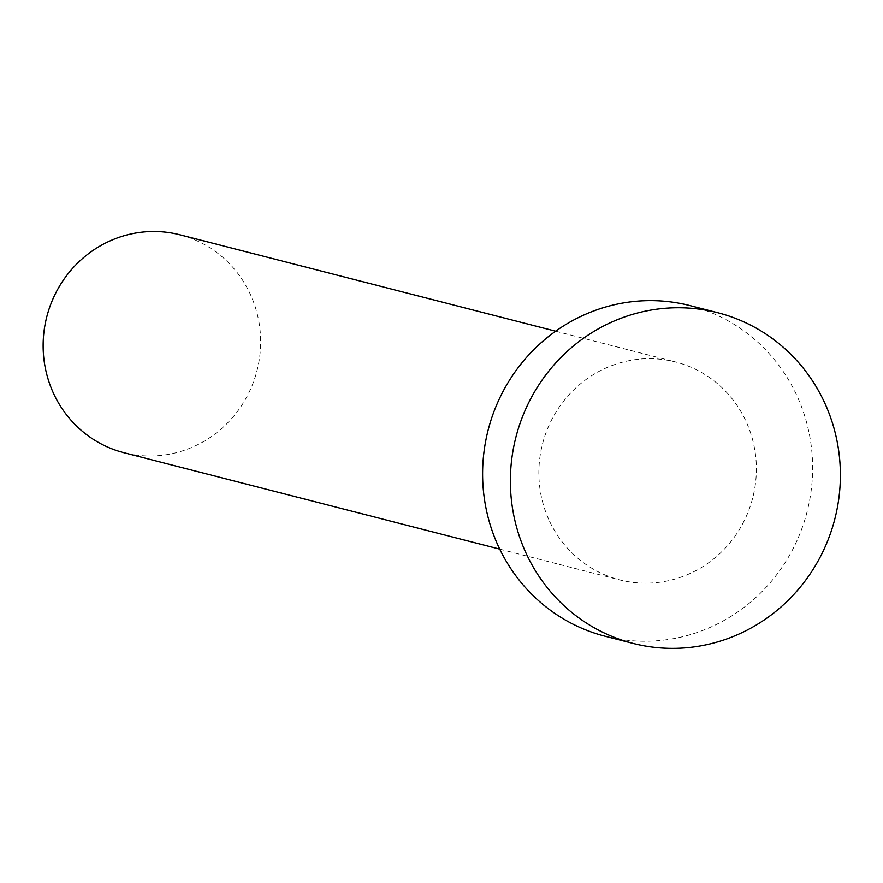 <?xml version="1.0" encoding="UTF-8"?>
<svg xmlns="http://www.w3.org/2000/svg" width="883" height="883" viewBox="0 0 883 883"><rect width="100%" height="100%" fill="white"/><g stroke="black" fill="none" stroke-linecap="round" stroke-linejoin="round"><path stroke-width="0.66" stroke-dasharray="4.42 3.31" d="M179.845 234.779A112.494 108.51 -75.6 0 1 250.849 295.408A112.494 108.51 -75.6 0 1 234.966 414.679A112.494 108.51 -75.6 0 1 123.929 452.703M548.663 519.248A112.494 108.51 -75.6 0 1 564.546 399.977A112.494 108.51 -75.6 0 1 675.583 361.964A112.494 108.51 -75.6 0 1 746.588 422.604A112.494 108.51 -75.6 0 1 730.694 541.875A112.494 108.51 -75.6 0 1 619.667 579.888A112.494 108.51 -75.6 0 1 548.663 519.248M690.042 305.606A170.684 164.624 -75.6 0 1 797.768 397.604A170.684 164.624 -75.6 0 1 773.663 578.564A170.684 164.624 -75.6 0 1 605.208 636.246M555.65 331.191L675.583 361.964M499.745 549.116L619.667 579.888"/><path stroke-width="1.32" d="M499.745 549.116L123.929 452.703A112.494 108.51 -75.6 0 1 52.925 392.063A112.494 108.51 -75.6 0 1 68.819 272.792A112.494 108.51 -75.6 0 1 179.845 234.779L555.65 331.191M632.968 643.376L605.208 636.246A170.684 164.624 -75.6 0 1 497.471 544.248A170.684 164.624 -75.6 0 1 521.577 363.288A170.684 164.624 -75.6 0 1 690.042 305.606L717.802 312.725A170.684 164.624 -75.6 0 1 825.528 404.723A170.684 164.624 -75.6 0 1 801.422 585.694A170.684 164.624 -75.6 0 1 632.968 643.376A170.684 164.624 -75.6 0 1 525.242 551.367A170.684 164.624 -75.6 0 1 549.347 370.407A170.684 164.624 -75.6 0 1 717.802 312.725"/></g></svg>
